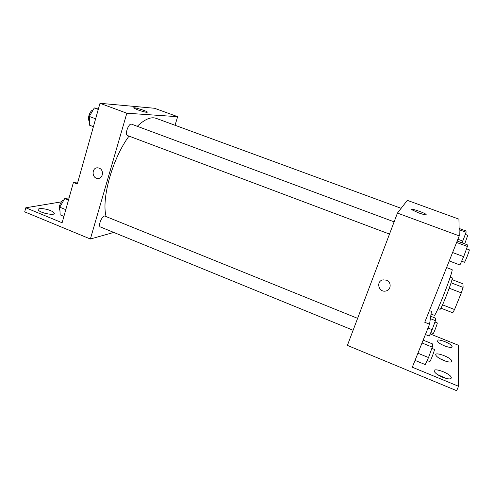 <?xml version="1.0" encoding="UTF-8"?>
<svg xmlns="http://www.w3.org/2000/svg" width="494" height="494" viewBox="0 0 494 494"><rect width="100%" height="100%" fill="white"/><g stroke="black" fill="none" stroke-linecap="round" stroke-linejoin="round"><path stroke-width="0.74" d="M451.991 279.592L462.958 283.784L463.094 287.403L461.316 292.874L454.536 309.534L452.77 312.795L440.901 308.145M450.207 277.128L452.164 277.875C453.795 277.443 440.907 310.726 439.993 309.306L438.048 308.546M451.071 282.79L463.094 287.403M442.538 304.841L454.536 309.534M449.225 288.212L461.316 292.874M431.058 314.023L434.306 315.302C435.467 317.426 454.282 268.822 451.991 269.613L446.595 267.563M405.858 369.605L347.387 345.399L397.442 213.081L407.322 200.348L458.932 219.151L459.241 235.891L424.754 322.279L429.552 324.188L412.305 367.209L458.531 386.277L456.684 390.698L405.84 369.648M430.206 333.95L458.346 345.226L458.531 386.277M418.517 212.834L411.749 209.691C409.217 207.628 424.192 212.568 426.106 214.421C426.6 215.291 424.074 214.767 418.517 212.834M397.442 213.081L459.241 235.891M386.413 280.166C391.662 281.938 391.26 290.064 385.894 290.991C378.583 292.899 375.607 280.993 383.116 279.851L386.413 280.166C391.662 281.938 391.26 290.058 385.894 290.991L385.894 290.991C378.583 292.899 375.607 280.993 383.116 279.851M442.988 345.213L444.767 345.973M437.548 374.594L446.23 378.46M439.969 358.693L445.94 361.299M429.422 310.584L431.447 311.387L429.552 324.188M444.52 345.874C440.586 344.207 438.166 342.626 437.258 341.144C435.362 337.593 450.831 342.978 452.084 346.3C452.269 347.912 449.75 347.77 444.52 345.874M442.599 377.237C438.19 375.31 435.436 373.408 434.331 371.525C431.898 366.875 449.546 372.871 451.257 377.274C451.596 379.478 448.713 379.466 442.599 377.237M443.624 360.466C439.469 358.675 436.887 356.952 435.893 355.285C433.757 351.246 450.244 356.921 451.701 360.725C451.954 362.602 449.262 362.516 443.624 360.466M106.105 216.576C101.264 198.662 112.416 158.562 129.02 136.109M137.276 126.303C144.761 119.178 151.071 116.528 156.215 118.356L401.14 208.314M353.111 330.258L100.473 226.993C97.522 226.11 102.382 214.736 105.092 216.168L357.613 318.352M389.5 234.076L127.526 135.547C124.395 134.708 128.681 122.771 131.608 124.192L394.126 221.849M175.037 125.272L177.655 116.689L126.835 113.212L90.371 239.01L113.774 232.427M177.655 116.689L154.536 108.266L99.986 103.302L77.28 184.015L73.408 182.477L62.12 222.769L25.793 207.789L24.7 211.87L90.371 239.01M137.622 109.822L133.837 108.087C131.935 106.519 146.131 110.681 147.422 112.058C147.193 112.7 143.927 111.953 137.622 109.822M99.986 103.302L126.835 113.212M99.164 168.139C104.37 169.88 103.005 179.075 97.658 178.427C91.433 178.26 91.68 167.071 97.905 167.843L99.164 168.139C104.37 169.88 103.005 179.075 97.658 178.427L97.658 178.427C91.439 178.26 91.68 167.071 97.905 167.843M25.793 207.789L61.454 201.842M44.046 213.019L47.393 213.871M73.408 182.477L77.861 181.934M50.573 210.642C52.599 211.488 53.803 212.284 54.192 213.031C56.063 216.199 39.347 212.908 38.291 209.864C37.118 207.813 45.244 208.363 50.573 210.642M98.59 108.279L94.292 107.951L89.328 116.448L89.47 125.173L93.415 126.662M89.328 116.448L95.626 118.807M94.292 107.951L98.263 109.427M89.402 121.129C86.895 119.486 89.939 110.248 93.057 110.057M69.104 197.841L64.726 198.545L59.768 207.202L60.175 214.859L63.911 216.391M59.768 207.202L65.795 209.66M64.726 198.545L68.487 200.064M59.935 210.351C57.65 208.814 60.916 200.323 63.973 199.854M459.105 228.438L465.984 230.964L466.095 232.254L462.094 242.857M457.901 239.25L462.878 241.091M459.13 229.691L466.095 232.254M464.724 243.832L467.756 235.286L465.317 234.384M457.185 241.035L467.225 244.758L467.38 246.457L463.687 256.676L459.92 264.969L449.244 260.937M452.603 252.52L463.687 256.676M456.617 242.461L467.38 246.457M461.631 261.203L464.391 262.24C464.829 262.783 469.961 249.692 469.263 249.803L466.534 248.785M430.725 316.277L435.72 318.253L435.43 320.668L432.157 329.665L429.237 336.074L425.402 334.537M428.02 328.016L432.157 329.665M430.367 318.661L435.43 320.668M430.83 332.579L433.182 333.524C433.528 333.975 437.808 322.81 437.252 322.909L434.948 321.995M423.154 340.144L432.664 343.978L432.287 347.128L428.526 357.551L425.223 364.584L415.034 360.404M417.912 353.222L428.526 357.551M422.018 342.978L432.287 347.128M427.137 360.509L429.761 361.583C430.225 362.133 435.091 349.332 434.38 349.419L431.83 348.387M426.106 214.421L425.933 214.871M451.701 360.725L451.195 361.948M451.257 377.274L450.633 378.774M452.084 346.3L451.67 347.301M54.192 213.031L53.963 213.871"/></g></svg>
